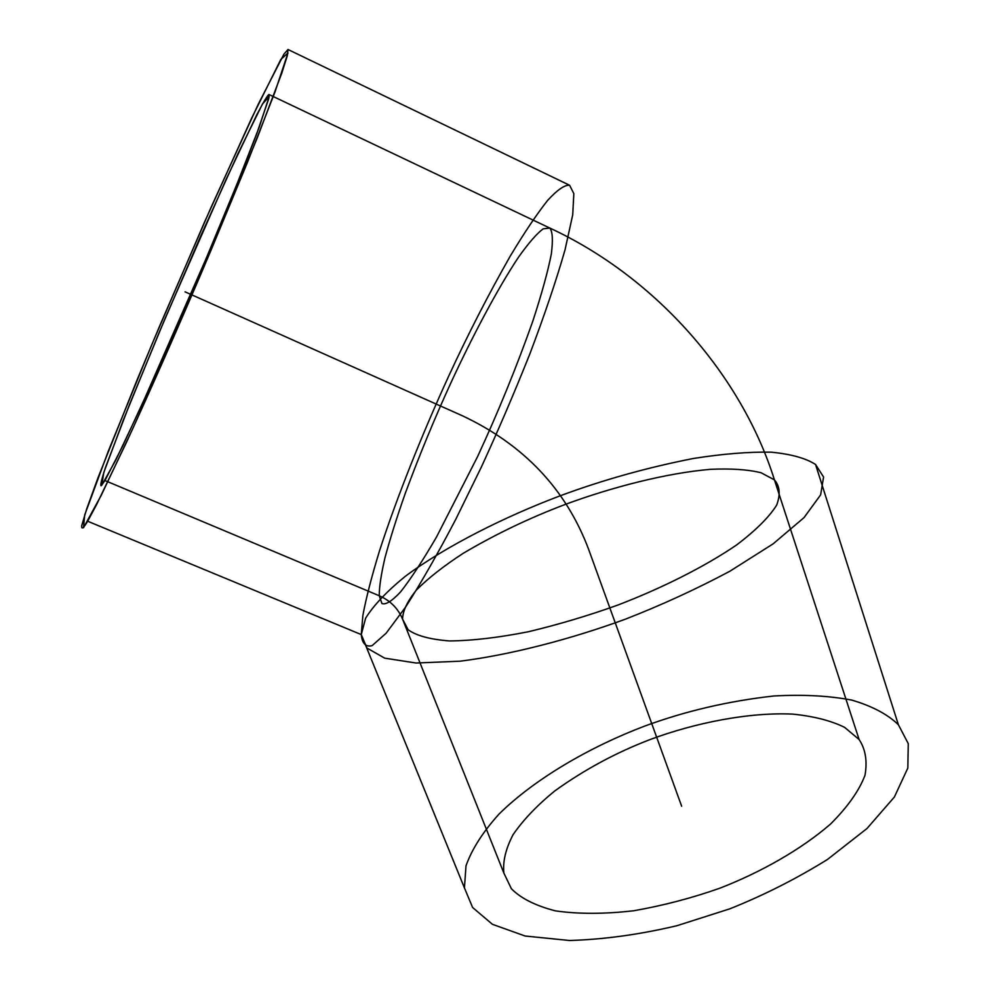 <?xml version="1.0" encoding="UTF-8"?>
<svg xmlns="http://www.w3.org/2000/svg" width="990" height="990" viewBox="0 0 990 990"><rect width="100%" height="100%" fill="white"/><g stroke="black" fill="none" stroke-linecap="round" stroke-linejoin="round"><path stroke-width="0.74" stroke-dasharray="4.95 3.71" d=""/><path stroke-width="1.49" d="M87.665 521.235L96.636 504.492L126.188 442.926C150.765 389.639 180.044 323.025 204.138 266.434L257.437 137.424L281.803 73.099L287.298 55.762L287.991 49.5L283.944 54.141L258.105 104.544L211.043 207.417L159.91 325.413L136.731 380.791L98.146 477.39L86.749 508.761L81.725 525.603C81.39 529.798 83.37 528.338 87.665 521.235L361.263 634.578L365.632 618.181C373.515 605.447 386.644 591.562 405.009 576.551C445.772 546.059 505.655 516.335 560.328 495.743C602.861 479.977 647.188 467.565 693.297 458.494C722.514 453.878 748.452 451.774 771.111 452.17C791.01 454.088 805.81 458.197 815.537 464.471L898.388 724.742L908.276 743.639L907.83 768.054L894.354 797.061L866.993 828.506L827.516 859.431C796.405 878.761 763.835 895.232 729.791 908.845L677.086 925.662C639.788 934.535 603.912 939.473 569.498 940.5L525.133 936.02L492.451 924.326L472.601 907.496L464.434 887.906L466.005 865.804C471.809 849.346 482.811 832.107 498.985 814.114C535.404 778.115 591.673 746.2 644.156 726.301C685.043 711.166 728.244 701.068 773.759 695.995C802.729 694.374 828.729 695.735 851.734 700.079C872.14 706.105 887.696 714.322 898.388 724.742M268.896 94.471L268.785 98.53L256.682 133.898C242.859 170.367 221.129 223.307 201.032 270.579L151.755 383.241L122.475 446.44L104.952 480.546L101.116 485.793C100.163 485.335 101.648 479.148 105.571 467.243L129.319 405.009L165.058 318.545L226.042 179.524L256.818 114.716C263.241 102.477 267.263 95.733 268.896 94.471L549.784 228.047L543.151 228.851C536.766 233.615 528.598 243.008 518.636 257.016C497.475 288.659 471.673 337.813 450.796 383.043C434.647 418.275 419.475 455.029 405.294 493.292C396.767 517.523 389.986 539.08 384.924 557.964C381.088 574.621 379.195 587.218 379.269 595.757C390.308 600.621 398.067 608.417 402.559 619.121L408.128 629.739C416.345 635.716 430.167 639.453 449.584 640.938C472.255 640.703 498.552 637.634 528.437 631.731C559.115 624.368 588.976 615.458 618.02 604.989C660.763 588.617 703.952 567.221 736.585 544.983C755.803 530.368 769.156 517.114 776.63 505.197C780.603 494.579 779.86 486.127 774.428 479.878L761.062 472.75C748.056 469.532 731.165 468.394 710.399 469.334C666.134 473.084 610.793 487.513 564.968 504.541C529.464 517.968 495.606 534.179 463.407 553.187C443.966 565.822 428.336 578.073 416.505 589.941C407.41 601.165 402.757 610.892 402.559 619.121L503.873 873.081L511.372 888.711C520.789 898.326 535.479 905.714 555.452 910.874C578.432 914.166 604.568 914.116 633.848 910.738C663.684 905.466 692.418 897.918 720.077 888.117C760.629 872.338 800.885 849.692 830.474 824.113C847.675 806.937 859.184 790.663 865 775.281C867.475 761.1 865.508 749.183 859.11 739.518L844.569 727.328C830.944 720.646 813.681 716.24 792.767 714.112C748.415 712.02 694.324 723.108 650.331 739.456C616.275 752.449 584.397 769.626 554.709 790.985C536.976 805.476 523.104 820.054 513.055 834.694C505.704 848.876 502.648 861.659 503.873 873.081M815.537 464.471L823.581 477.019L820.636 494.851L804.029 517.621L773.066 543.894L729.816 571.267C696.23 589.149 661.456 605.113 625.482 619.146C571.428 638.958 511.471 654.712 460.065 661.196L416.023 663.015L384.702 658.164L366.943 648.042L361.263 634.578L464.434 887.906M287.991 49.5L569.621 185.279L573.829 193.656L572.727 214.793L565.005 249.913C556.343 280.145 544.661 314.721 529.959 353.64C514.169 393.228 497.933 431.108 481.251 467.268L455.858 519.156C438.186 552.94 421.53 582.108 405.888 606.647L386.137 633.216L372.091 645.666C365.731 647.212 362.13 643.525 361.263 634.578L362.872 615.433C366.102 598.059 371.658 576.502 379.541 550.749C397.101 496.398 423.596 430.86 448.47 376.621C467.849 334.608 488.441 294.451 510.234 256.138C524.143 232.959 536.605 214.385 547.631 200.401C557.382 189.783 564.708 184.746 569.621 185.279M104.952 480.546L379.269 595.757L381.954 603.516C385.741 605.038 392.003 601.103 400.752 591.698C410.974 578.63 422.866 560.451 436.442 537.149L477.477 456.811C498.106 412.323 516.52 367.203 532.719 321.428C541.728 293.869 547.94 271.347 551.356 253.848C553.088 239.927 552.556 231.326 549.784 228.047C657.15 277.794 742.166 376.584 774.428 479.878L859.11 739.518M101.289 495.223L132.276 429.697C157.41 374.195 183.484 314.783 210.499 251.46L247.141 163.09L274.923 92.169L287.942 53.015L280.838 59.412L251.46 118.565L204.373 222.478L151.68 344.941L108.294 451.18L84.695 514.986L83.494 527.732L101.289 495.223M115.706 460.239L141.038 406.828L206.353 258.056L236.783 184.585L259.331 126.819L269.181 96.562L262.461 104.012L238.182 153.227L200.426 236.672L158.499 334.1L123.54 419.525L103.777 472.577L101.834 485.162L115.706 460.239M185.081 291.852L462.677 415.899C524.094 444.906 566.094 489.419 588.666 549.425L681.652 806.231"/></g></svg>
